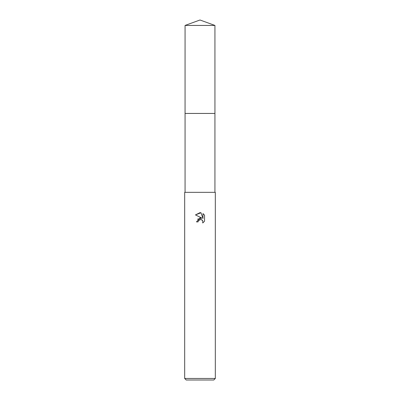<?xml version="1.0" encoding="UTF-8"?>
<svg xmlns="http://www.w3.org/2000/svg" width="400" height="400" viewBox="0 0 400 400"><rect width="100%" height="100%" fill="white"/><g stroke="black" fill="none" stroke-linecap="round" stroke-linejoin="round"><path stroke-width="0.6" d="M185.065 192.34L185.065 113.45L214.94 113.445L185.06 113.445L185.065 25.435L200 20L214.935 25.435L214.94 113.445M204.55 215.185L202.975 213.59L204.55 215.185L204.55 221.225L202.72 222.98L202.795 220.945L202.265 220.155L200.535 219.435L198.345 220.79L198.085 221.9L196.475 221.9L200 217.875L201.95 218.11L195.45 214.905L200 212.66L200.99 212.765L202.975 218.485L202.975 213.585M200 378.47L215.32 378.47L215.32 192.34L184.68 192.34L184.68 378.47L200 378.47M184.68 378.47L186.215 380L213.785 380L215.32 378.47M198.085 221.9L198.25 221.005M198.345 220.79L199.595 219.625L201.47 219.625L202.795 220.945L202.72 222.975L204.55 221.225M201.95 218.11L197.5 219.185M200.99 212.765L195.45 214.905M185.065 25.435L214.935 25.435M214.935 113.45L214.935 192.34"/></g></svg>
